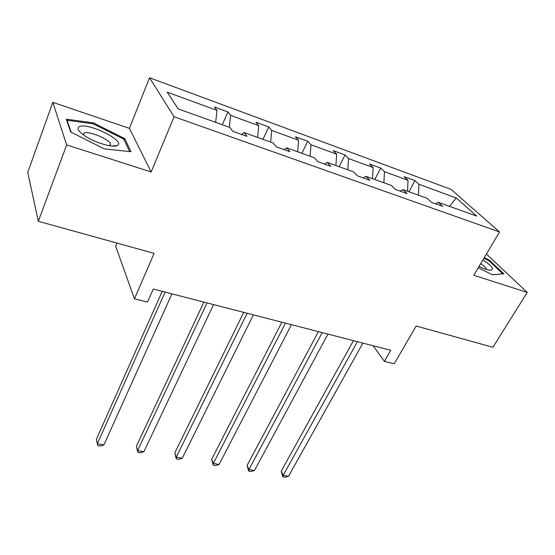 <?xml version="1.0" encoding="UTF-8"?>
<svg xmlns="http://www.w3.org/2000/svg" width="555" height="555" viewBox="0 0 555 555"><rect width="100%" height="100%" fill="white"/><g stroke="black" fill="none" stroke-linecap="round" stroke-linejoin="round"><path stroke-width="0.83" d="M151.154 171.974L129.426 128.365L52.801 102.342L66.656 144.91L151.154 171.974L174.083 116.737L499.542 231.976L473.79 275.287L527.25 292.409L486.423 254.044M527.25 292.409L492.909 347.277L416.174 326.007L394.23 363.802L384.365 361.333L390.72 350.288L153.27 289.037L147.526 302.08L134.442 298.805L154.11 253.371L38.323 221.278L27.75 172.397L52.801 102.342M66.656 144.91L38.323 221.278M116.973 243.076L115.676 246.212L134.442 298.805M129.426 128.365L149.517 77.749L451.111 189.415L499.542 231.976M215.652 122.343L217.033 110.41L214.445 106.976L227.932 111.937L222.312 124.736M418.47 195.18L418.886 184.288L456.224 197.955L476.669 216.082L438.339 202.318L442.668 206.328L431.429 202.311L427.17 198.308L402.944 189.609L407.065 193.598L395.306 189.394L391.268 185.412L365.932 176.317L369.81 180.278L357.51 175.88L353.708 171.925L327.193 162.4L330.808 166.327L317.911 161.72L314.387 157.8L286.595 147.817L289.911 151.709L276.383 146.867L273.164 142.996L243.999 132.527L246.996 136.357L232.781 131.278L229.902 127.463L178.148 108.877L167.228 92.179L217.033 110.41M174.083 116.737L149.517 77.749M229.312 127.248L230.616 115.378L227.932 111.937M230.616 115.378L258.762 125.68L255.862 122.197L268.738 126.928L263.014 139.354M270.632 142.087L271.728 130.425L268.738 126.928M271.728 130.425L298.604 140.262L295.42 136.731L307.727 141.254L301.913 153.326M310.092 156.26L310.994 144.799L307.727 141.254M310.994 144.799L336.684 154.2L333.25 150.627L345.023 154.956L339.133 166.687M347.812 169.802L348.533 158.543L345.023 154.956M348.533 158.543L373.12 167.541L369.45 163.926L380.73 168.075L374.778 179.494M383.9 182.768L384.462 171.689L380.73 168.075M384.462 171.689L408.008 180.313L404.137 176.67L414.953 180.646L408.945 191.759M418.886 184.288L414.953 180.646M241.626 134.442L243.999 132.527M257.596 137.404L258.762 125.68M284.084 149.621L286.595 147.817M297.64 151.786L298.604 140.262M324.571 164.1L327.193 162.4M335.9 165.529L336.684 154.2M363.206 177.912L365.932 176.317M372.502 178.675L373.12 167.541M400.127 191.114L402.944 189.609M407.55 191.26L408.008 180.313M435.439 203.74L438.339 202.318M373.154 345.758L384.365 361.333M449.571 206.349L456.224 197.955M478.278 267.739L492.174 274.718L503.912 273.872L489.496 260.24L484.286 257.631M131.001 151.737L124.813 138.681L93.434 122.898L66.26 119.165L70.7 131.986L104.125 148.816L131.001 151.737M489.101 260.899L489.496 260.24M110.389 145.715L109.814 145.424M83.68 134.248L83.139 134.185M124.244 140.11L124.813 138.681M93.087 123.814L93.434 122.898M353.424 340.666L281.205 471.244L283.154 475.364L357.399 341.693M288.517 476.28L284.93 477.251L282.793 476.891L283.154 475.364L288.517 476.28L362.908 343.115M282.793 476.891L281.205 471.244M318.397 331.633L247.121 465.374L248.917 469.544L322.191 332.611M254.495 470.494L250.916 471.5L248.689 471.119L248.917 469.544L254.495 470.494L327.936 334.096M248.689 471.119L247.121 465.374M281.864 322.212L211.684 459.269L213.307 463.487L285.464 323.135M219.107 464.473L215.534 465.513L213.217 465.125L213.307 463.487L219.107 464.473L291.451 324.682M213.217 465.125L211.684 459.269M479.034 266.462C484.425 269.022 488.428 270.292 491.043 270.271L492.715 268.835C492.021 266.622 488.754 263.66 482.919 259.934M486.312 269.411L486.319 269.008C485.937 267.683 484.071 265.887 480.727 263.618M483.939 258.214L488.872 260.69L502.823 273.906L492.098 274.676M117.265 145.528C126.727 141.553 88.474 122.315 79.511 126.533C76.396 128.163 78.255 131.334 85.109 136.037C94.94 142.614 112.242 147.81 116.869 145.701L117.265 145.528M110.209 145.854L110.494 143.683C108.267 138.694 88.578 130.689 84.145 133.013L83.181 134.705M71.206 132.243L67.044 120.262L93.372 123.848L123.793 139.152L129.655 151.591M66.836 120.83L67.044 120.262M243.735 312.375L174.797 452.915L176.233 457.181L247.114 313.242M182.276 458.208L178.71 459.283L176.303 458.874L176.233 457.181L182.276 458.208L253.371 314.858M176.303 458.874L174.797 452.915M203.893 302.093L136.377 446.296L137.612 450.611L207.029 302.905M143.911 451.687L140.359 452.797L137.841 452.374L137.612 450.611L143.911 451.687L213.571 304.591M137.841 452.374L136.377 446.296M162.226 291.347L96.327 439.394L97.34 443.764L165.092 292.09M103.91 444.881L100.372 446.033L97.749 445.589L97.34 443.764L103.91 444.881L171.946 293.852M97.749 445.589L96.327 439.394M489.878 270.223L491.043 270.271M109.675 145.771L110.494 143.683M111.486 146.014L116.869 145.701"/></g></svg>
